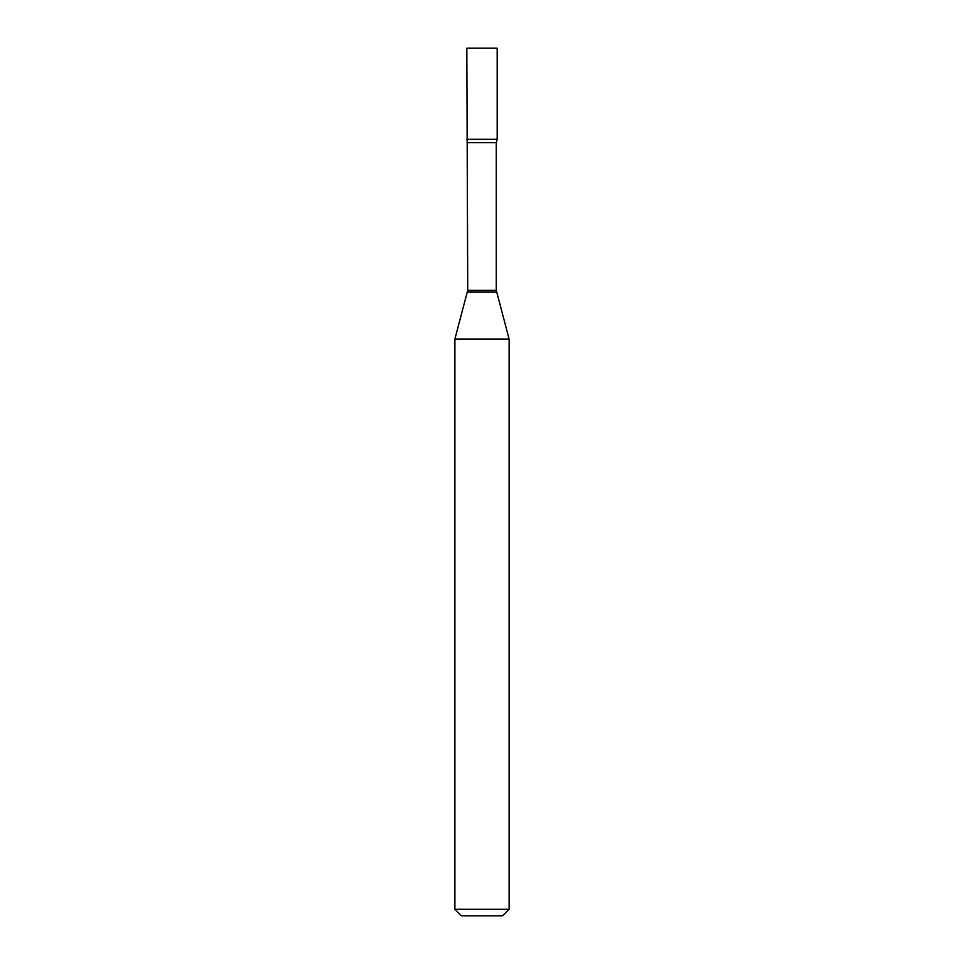 <?xml version="1.0" encoding="UTF-8"?>
<svg xmlns="http://www.w3.org/2000/svg" width="964" height="964" viewBox="0 0 964 964"><rect width="100%" height="100%" fill="white"/><g stroke="black" fill="none" stroke-linecap="round" stroke-linejoin="round"><path stroke-width="0.72" stroke-dasharray="4.82 3.62" d="M466.817 139.298L497.183 139.298L466.817 139.298M466.817 48.2L497.183 48.2M461.394 915.8L502.606 915.8M454.888 909.293L509.113 909.293M454.888 339.051L509.113 339.051M467.733 290.272L496.267 290.272M467.504 291.959L496.496 291.959M467.733 142.624L496.267 142.624"/><path stroke-width="1.45" d="M467.733 142.624L496.267 142.624L497.183 139.298L466.817 139.298L497.183 139.298L497.183 48.2L466.817 48.2L467.733 290.272L454.888 339.051L454.888 909.293L509.113 909.293L502.606 915.8L461.394 915.8L454.888 909.293M496.267 142.624L496.267 290.272L509.113 339.051L454.888 339.051M496.267 290.272L467.733 290.272M496.496 291.959L467.504 291.959M509.113 339.051L509.113 909.293"/></g></svg>
